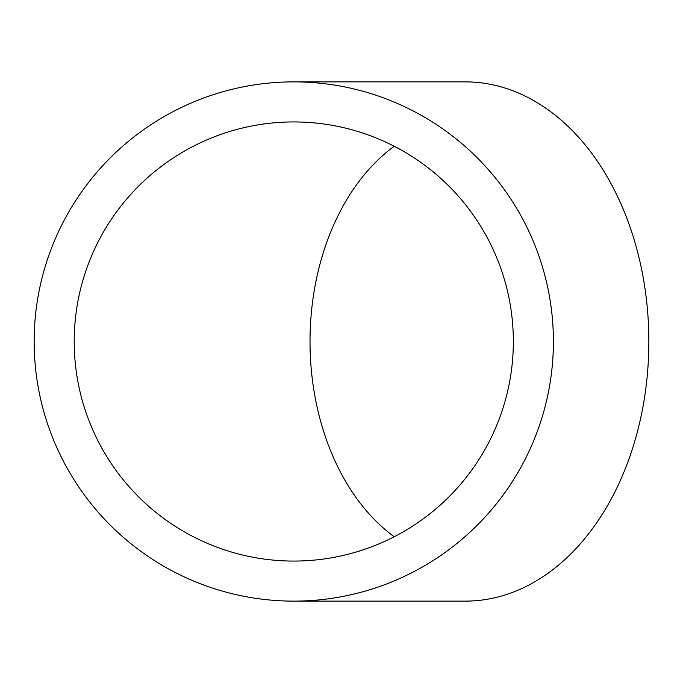 <?xml version="1.0" encoding="UTF-8"?>
<svg xmlns="http://www.w3.org/2000/svg" width="683" height="683" viewBox="0 0 683 683"><rect width="100%" height="100%" fill="white"/><g stroke="black" fill="none" stroke-linecap="round" stroke-linejoin="round"><path stroke-width="1.02" d="M74.208 341.5A219.567 219.567 0 0 0 293.775 561.067A219.567 219.567 0 0 0 513.343 341.5A219.567 219.567 0 0 0 293.775 121.933A219.567 219.567 0 0 0 74.208 341.5M394.236 146.264A219.567 155.254 -90 0 0 310.014 341.5A219.567 155.254 -90 0 0 394.236 536.736M293.775 601.125L465.268 601.125A259.625 183.582 -90 0 0 648.85 341.5A259.625 183.582 -90 0 0 465.268 81.875L293.775 81.875A259.625 259.625 0 0 0 34.15 341.5A259.625 259.625 0 0 0 293.775 601.125A259.625 259.625 0 0 0 553.401 341.5A259.625 259.625 0 0 0 293.775 81.875"/></g></svg>
